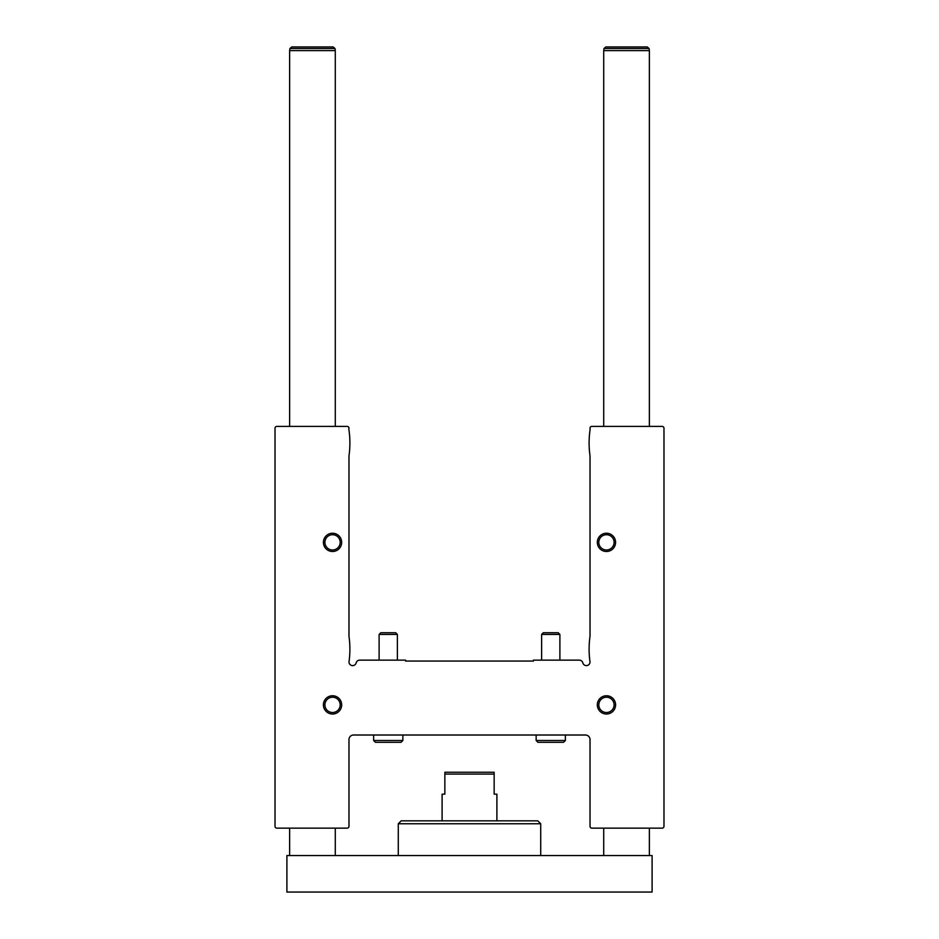 <?xml version="1.0" encoding="UTF-8"?>
<svg xmlns="http://www.w3.org/2000/svg" width="939" height="939" viewBox="0 0 939 939"><rect width="100%" height="100%" fill="white"/><g stroke="black" fill="none" stroke-linecap="round" stroke-linejoin="round"><path stroke-width="1.41" d="M533.411 660.14L533.411 661.056L405.589 661.056L405.589 660.14L359.707 660.14A3.65 3.65 0 0 0 356.163 662.875A3.65 3.65 0 0 1 348.979 662.054A91.306 91.306 0 0 0 348.979 636.302L348.979 455.896A91.306 91.306 0 0 0 348.815 429.006A1.831 1.831 0 0 0 347.148 426.4L276.852 426.4A1.831 1.831 0 0 0 275.021 428.231L275.021 826.308A1.831 1.831 0 0 0 276.852 828.139L347.148 828.139A1.831 1.831 0 0 0 348.979 826.308L348.979 739.58A4.566 4.566 0 0 1 353.545 735.014L585.455 735.014A4.566 4.566 0 0 1 590.021 739.58L590.021 826.308A1.831 1.831 0 0 0 591.852 828.139L662.148 828.139A1.831 1.831 0 0 0 663.979 826.308L663.979 428.231A1.831 1.831 0 0 0 662.148 426.4L591.852 426.4A1.831 1.831 0 0 0 590.185 429.006A91.306 91.306 0 0 0 590.021 455.896L590.021 636.302A91.306 91.306 0 0 0 590.021 662.054A3.65 3.65 0 0 1 582.837 662.875A3.65 3.65 0 0 0 579.293 660.14L533.411 660.14M332.547 695.752A9.132 9.132 0 0 1 340.458 709.45A9.132 9.132 0 0 1 324.636 709.45A9.132 9.132 0 0 1 332.547 695.752M606.453 533.235A9.132 9.132 0 0 1 614.364 546.921A9.132 9.132 0 0 1 598.542 546.921A9.132 9.132 0 0 1 606.453 533.235M332.547 533.235A9.132 9.132 0 0 1 340.458 546.921A9.132 9.132 0 0 1 324.636 546.921A9.132 9.132 0 0 1 332.547 533.235M606.453 695.752A9.132 9.132 0 0 1 614.364 709.45A9.132 9.132 0 0 1 598.542 709.45A9.132 9.132 0 0 1 606.453 695.752M606.453 697.231A7.653 7.653 0 0 1 613.073 708.699A7.653 7.653 0 0 1 599.833 708.699A7.653 7.653 0 0 1 606.453 697.231M332.547 534.714A7.653 7.653 0 0 1 339.167 546.181A7.653 7.653 0 0 1 325.927 546.181A7.653 7.653 0 0 1 332.547 534.714M606.453 534.714A7.653 7.653 0 0 1 613.073 546.181A7.653 7.653 0 0 1 599.833 546.181A7.653 7.653 0 0 1 606.453 534.714M332.547 697.231A7.653 7.653 0 0 1 339.167 708.699A7.653 7.653 0 0 1 325.927 708.699A7.653 7.653 0 0 1 332.547 697.231M652.1 892.05L286.9 892.05L286.9 855.535L652.1 855.535L652.1 892.05M401.211 820.839L537.789 820.839L540.711 823.761L398.289 823.761L401.211 820.839M398.289 855.535L398.289 823.761M442.105 820.839L442.105 794.171L444.851 794.171L444.851 774.088L494.149 774.088L494.149 794.171L496.895 794.171L496.895 820.839M444.851 774.088L444.851 772.257L494.149 772.257L494.149 774.088M603.718 426.4L603.718 50.6L649.365 50.6L649.365 426.4M603.718 855.535L603.718 828.139M605.819 46.95L647.264 46.95L605.819 46.95L604.012 48.523L603.718 50.6M289.635 426.4L289.635 50.6L335.282 50.6L335.282 426.4M289.635 855.535L289.635 828.139M291.736 46.95L333.181 46.95L291.736 46.95L289.928 48.523L289.635 50.6M565.372 740.484L536.146 740.484L537.977 742.315L563.541 742.315L565.372 740.484L565.372 735.014M541.627 660.14L541.627 634.435L559.89 634.435L559.89 660.14M541.627 634.435L543.305 632.745L558.212 632.745L559.89 634.435M402.854 740.484L373.628 740.484L375.459 742.315L401.023 742.315L402.854 740.484L402.854 735.014M379.11 660.14L379.11 634.435L397.373 634.435L397.373 660.14M379.11 634.435L380.788 632.745L395.695 632.745L397.373 634.435M604.012 48.523L649.072 48.523L649.365 50.6M289.928 48.523L334.988 48.523L335.282 50.6M540.711 855.535L540.711 823.761M649.365 855.535L649.365 828.139M649.072 48.523L647.264 46.95M335.282 855.535L335.282 828.139M334.988 48.523L333.181 46.95M536.146 740.484L536.146 735.014M373.628 740.484L373.628 735.014"/></g></svg>
